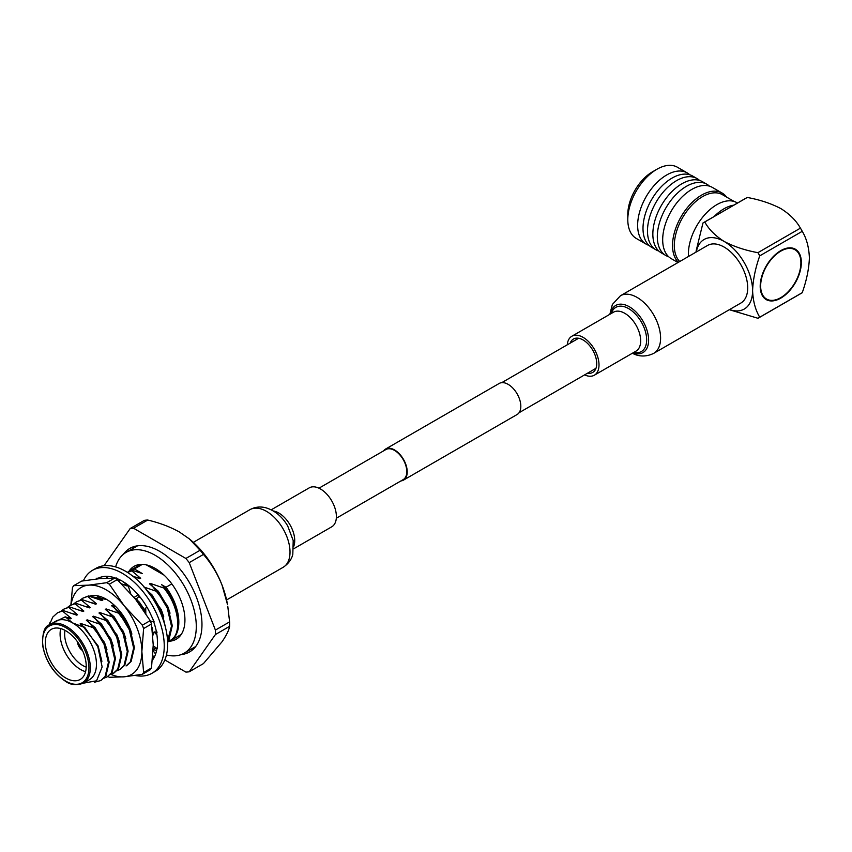 <?xml version="1.0" encoding="UTF-8"?>
<svg xmlns="http://www.w3.org/2000/svg" width="852" height="852" viewBox="0 0 852 852"><rect width="100%" height="100%" fill="white"/><g stroke="black" fill="none" stroke-linecap="round" stroke-linejoin="round"><path stroke-width="1.28" d="M400.951 480.922A17.935 10.352 -120 0 0 403.497 480.113A17.935 10.352 -120 0 0 406.255 465.746A17.935 10.352 -120 0 0 394.54 449.941A17.935 10.352 -120 0 0 385.573 449.057A17.935 10.352 -120 0 0 383.602 450.857M403.497 480.113L517.111 414.519A17.935 10.352 -120 0 0 519.858 400.152A17.935 10.352 -120 0 0 508.143 384.348A17.935 10.352 -120 0 0 499.187 383.464L385.573 449.057M336.316 518.24L403.209 479.612A17.349 10.022 -120 0 0 405.872 465.714A17.349 10.022 -120 0 0 394.54 450.42A17.349 10.022 -120 0 0 385.86 449.558L318.957 488.185M77.532 641.854L77.489 641.875A7.551 4.356 -120 0 0 82.548 650.555A7.551 4.356 -120 0 1 77.489 641.79M78.821 643.729A5.943 3.429 -120 0 0 81.526 648.436M181.156 654.592A59.768 34.506 -120 0 0 189.591 651.929A59.768 34.506 -120 0 0 198.75 604.025A59.768 34.506 -120 0 0 159.707 551.361A59.768 34.506 -120 0 0 129.823 548.4A59.768 34.506 -120 0 0 123.295 554.375M190.997 649.256A59.768 34.506 -120 0 0 193.787 648.702M83.326 683.219L89.46 679.683A33.739 19.479 -120 0 0 94.636 652.643A33.739 19.479 -120 0 0 72.59 622.908A33.739 19.479 -120 0 0 55.721 621.236L49.586 624.782A33.739 19.479 60 0 1 66.456 626.454A33.739 19.479 60 0 1 88.501 656.178A33.739 19.479 60 0 1 83.326 683.219C76.435 685.519 70.652 684.976 65.977 681.6C53.601 673.474 45.848 661.567 42.717 645.891C42.163 633.142 44.453 626.113 49.586 624.782M65.774 678.011A28.925 16.699 -120 0 0 80.237 679.438A28.925 16.699 -120 0 0 84.667 656.264A28.925 16.699 -120 0 0 65.774 630.778A28.925 16.699 -120 0 0 51.312 629.351A28.925 16.699 -120 0 0 46.881 652.525A28.925 16.699 -120 0 0 65.774 678.011M85.594 671.664A28.925 16.699 60 0 1 80.546 669.48A28.925 16.699 60 0 1 60.726 628.595M64.965 630.331A25.709 14.846 -120 0 0 82.814 665.54A25.709 14.846 -120 0 0 86.212 667.137M167.62 641.95A40.491 23.377 -120 0 0 170.443 640.715A40.491 23.377 -120 0 0 166.023 587.241L161.592 584.685L164.606 587.582C173.318 598.818 177.983 610.309 178.6 622.056A40.172 23.196 -120 0 1 170.283 640.438L170.283 640.438A40.172 23.196 -120 0 0 170.283 640.438L170.102 640.544C182.296 634.921 179.58 606.677 163.818 588.04L150.271 583.407L149.483 583.865L158.302 591.224L157.503 591.682L167.173 607.859L171.497 626.156L167.578 640.938M158.302 591.224L167.961 607.401L172.285 625.698L169.005 639.596L167.599 641.364M146.821 590.17L151.986 594.866L151.198 595.324L160.858 611.502L164.617 624.228M156.704 648.223L154.681 648.958M151.986 594.866L161.646 611.044L165.98 629.564M155.522 647.445L153.136 650.108M155.831 647.648L153.126 650.278M135.457 598.487L139.366 602.151L138.578 602.609L145.468 613.003M139.366 602.151L145.788 611.693M151.975 627.178L153.222 634.452M115.734 606.603L112.4 605.271L111.612 605.729L120.43 613.089L119.642 613.547L129.302 629.724L133.626 648.021L130.345 661.919L126.085 665.955M120.43 613.089L130.09 629.266L134.414 647.563L131.133 661.461L126.873 665.497M119.642 613.547L106.095 608.914L105.307 609.372L114.115 616.731L113.327 617.189L122.986 633.366L127.321 651.663L124.041 665.561L119.781 669.597L116.809 670.822M114.115 616.731L123.774 632.908L128.109 651.205L124.829 665.103L119.781 669.597M113.327 617.189L99.78 612.556L98.992 613.014L107.799 620.373L107.011 620.831L116.671 637.008L121.005 655.305L117.725 669.203L113.465 673.24L110.494 674.464M107.799 620.373L117.459 636.561L121.793 654.847L118.513 668.745L114.253 672.782M107.011 620.831L93.464 616.198L92.676 616.656L101.494 624.015L100.706 624.473L110.366 640.661L114.69 658.947L111.41 672.846L107.15 676.882L104.178 678.117M101.494 624.015L111.154 640.203L115.478 658.489L112.198 672.388L107.15 676.882M100.706 624.473L87.16 619.841L86.371 620.299L95.179 627.668L94.391 628.116L104.05 644.304L108.385 662.59L105.105 676.488L100.845 680.535L94.519 682.218M95.179 627.668L104.839 643.846L109.173 662.142L105.893 676.03L100.845 680.535M83.421 683.166L96.574 680.791L102.155 666.946L97.799 646.647L84.912 627.604L72.59 622.908L65.274 616.816L51.567 623.632M142.348 564.365L134.371 568.966A40.491 23.377 -120 0 0 129.951 570.584A40.491 23.377 -120 0 0 127.566 572.342M170.102 640.544L167.642 641.322M127.449 572.406L132.624 570.457L142.305 573.556L134.371 568.966M166.023 587.241L171.806 583.897M49.437 624.867L52.749 617.114L57.521 612.78L62.409 610.99L71.217 618.36L67.063 617.466M49.373 624.91A40.172 23.196 60 0 1 50.044 622.354M94.391 628.116L80.844 623.494L98.129 645.986L101.899 661.333M73.379 613.823L77.532 614.707L68.724 607.348L63.825 609.137L69.513 606.89L83.059 611.523L83.847 611.065L75.029 603.706L70.141 605.495L75.828 603.248L89.364 607.881L90.152 607.423L81.345 600.064L76.456 601.853L82.133 599.606L95.68 604.238L96.468 603.78L87.66 596.411L82.761 598.2L88.448 595.963L101.995 600.596L102.783 600.138L97.533 596.144M61.248 611.022L63.825 609.137M87.16 619.841L104.445 642.344L106.937 649.607M79.683 610.17L83.847 611.065M67.553 607.38L70.141 605.495M93.464 616.198L110.76 638.691L113.252 645.954M85.999 606.528L90.152 607.423M73.868 603.738L76.456 601.853M99.78 612.556L117.065 635.049L119.557 642.312M92.314 602.886L96.468 603.78M80.184 600.096L82.761 598.2M106.095 608.914L123.38 631.407L125.872 638.67M98.619 599.244L102.783 600.138M112.4 605.271L129.515 627.36M136.128 598.455L145.767 611.054M123.87 584.664L128.024 585.558L122.432 581.266M140.559 597.689L138.194 596.922M144.723 587.635L161.252 609.542L163.744 616.805M136.49 577.379L140.655 578.274L131.836 570.904L127.47 572.406M157.503 591.682L143.967 587.049M150.271 583.407L167.567 605.9L170.049 613.163M65.274 616.816L70.428 618.808L71.217 618.36M57.521 612.78L63.197 610.533L76.744 615.165L77.532 614.707M80.844 623.494L80.056 623.941L84.912 627.604M121.58 583.844L127.236 586.016L128.024 585.558M132.614 576.016L139.866 578.721L140.655 578.274M69.513 606.89L68.724 607.348M75.828 603.248L75.029 603.706M82.133 599.606L81.345 600.064M88.448 595.963L87.66 596.411M132.624 570.457L131.836 570.904M163.818 588.04L164.606 587.582M63.197 610.533L62.409 610.99M134.712 546.377A59.768 34.506 -120 0 0 132.837 548.518M189.24 538.815L189.975 539.433A69.587 40.172 60 0 1 221.999 584.994A69.587 40.172 60 0 1 227.441 604.313L221.999 584.994C217.292 573.396 211.104 563.204 203.436 554.428A78.81 45.507 -120 0 0 200.082 550.264L189.24 538.815L179.389 531.989C170.144 526.845 159.601 522.862 147.737 520.039A78.81 45.507 -120 0 0 144.393 520.338L130.186 528.538L104.04 565.728M164.851 659.949L185.885 672.09A78.81 45.507 -120 0 0 189.229 671.791L203.436 663.591L221.999 641.812C226.376 635.443 228.911 630.299 229.603 626.348A78.81 45.507 -120 0 0 229.603 621.885L227.772 606.241M203.436 554.428L189.229 562.629A78.81 45.507 -120 0 0 185.885 558.465L200.082 550.264M229.603 626.348L215.407 634.548A78.81 45.507 -120 0 0 215.407 630.086L229.603 621.885M215.407 630.086L189.229 562.629M189.229 671.791L215.407 634.548M107.906 578.125L106.415 576.335L107.086 578.157M147.737 520.039L133.54 528.24A78.81 45.507 -120 0 0 130.186 528.538M185.885 558.465L133.54 528.24M146.256 564.844L164.074 575.132M169.569 641.183A42.099 24.303 -120 0 0 176.215 639.245A42.099 24.303 -120 0 0 182.669 605.506A42.099 24.303 -120 0 0 155.16 568.412A42.099 24.303 -120 0 0 134.115 566.335A42.099 24.303 -120 0 0 129.11 571.117M166.449 654.975A58.16 33.579 -120 0 0 184.245 653.154A58.16 33.579 -120 0 0 193.159 606.549A58.16 33.579 -120 0 0 155.16 555.291A58.16 33.579 -120 0 0 126.085 552.416A58.16 33.579 -120 0 0 115.616 566.921M153.999 649.586A58.16 33.579 -120 0 0 155.16 650.278A58.16 33.579 -120 0 0 156.48 651.013M135.212 675.476A59.448 34.325 -120 0 0 151.944 673.293A59.448 34.325 -120 0 0 161.049 625.656A59.448 34.325 -120 0 0 122.219 573.268A59.448 34.325 -120 0 0 92.495 570.329A59.448 34.325 -120 0 0 83.389 580.798M151.944 673.293L155.352 671.323A59.448 34.325 -120 0 0 164.457 623.685A59.448 34.325 -120 0 0 125.627 571.298A59.448 34.325 -120 0 0 95.903 568.359L92.495 570.329M150.421 621.193L154.052 621.587L151.028 615.059A49.81 28.755 -120 0 0 150.708 614.356A49.81 28.755 -120 0 0 138.194 594.792L133.626 589.914A49.81 28.755 -120 0 0 133.104 589.414A49.81 28.755 -120 0 0 116.692 578.455L111.857 576.953A49.81 28.755 -120 0 0 111.335 576.847A49.81 28.755 -120 0 0 97.309 578.678A49.81 28.755 -120 0 0 97.298 578.678L97.064 578.071L96.159 578.987M153.232 645.933L157.439 648.702L157.428 642.77A49.81 28.755 -120 0 0 157.439 642.142A49.81 28.755 -120 0 0 153.626 621.545M152.423 660.162A49.81 28.755 -120 0 0 156.981 648.404M155.607 654.027L153.104 650.758M152.838 655.465L153.786 658.063M157.151 632.109L154.169 631.928L156.938 635.028M154.169 631.928L152.87 635.4M145.82 613.557L145.713 608.051L147.045 607.306M134.946 598.509L136.906 598.413L139.1 595.867M134.105 597.476L138.503 594.558M130.675 593.461L127.928 584.973M119.174 581.479L119.482 579.69M116.351 579.104L116.735 577.944M100.941 578.519L100.685 577.198M97.16 578.87L97.064 578.071M110.888 674.358A50.289 29.032 -120 0 0 124.094 676.818A50.289 29.032 -120 0 0 141.869 651.524A50.289 29.032 -120 0 0 124.094 605.697L142.305 625.198A57.041 32.93 -120 0 1 143.605 628.542L151.496 623.994A57.041 32.93 -120 0 0 150.197 620.639L135.447 599.137L117.235 579.637A57.041 32.93 -120 0 0 115.936 578.859A57.041 32.93 -120 0 0 114.637 578.135L106.745 582.693A57.041 32.93 -120 0 1 108.044 583.418A57.041 32.93 -120 0 1 109.344 584.195L124.094 605.697A50.289 29.032 -120 0 0 106.308 589.925A50.289 29.032 -120 0 0 88.533 585.164L106.745 582.693M107.884 676.467A57.041 32.93 -120 0 0 108.044 676.563A57.041 32.93 -120 0 0 109.344 677.287L124.094 676.818L142.305 674.347A57.041 32.93 -120 0 0 143.605 672.494L151.496 667.936A57.041 32.93 -120 0 1 150.197 669.789L142.305 674.347M89.332 596.208A38.883 22.45 60 0 1 106.308 599.244A38.883 22.45 60 0 1 131.89 634.101M106.745 599.499L90.216 596.464M98.63 597.071L100.994 596.975M114.637 578.135L99.886 578.604L81.675 581.085L73.783 585.633L88.533 585.164A50.289 29.032 -120 0 0 71.099 604.941M73.783 585.633A57.041 32.93 -120 0 0 72.484 587.486L70.865 605.08M117.235 579.637L109.344 584.195M142.305 625.198L150.197 620.639M151.496 623.994L153.232 644.964L151.496 667.936M143.605 628.542L141.869 651.524L143.605 672.494M726.586 197.089A41.12 23.739 120 0 0 722.166 193.074L712.325 187.397A41.12 23.739 120 0 0 691.76 189.432A41.12 23.739 120 0 0 664.049 228.837A41.12 23.739 120 0 0 671.206 258.614L677.99 262.533M668.692 256.75A41.12 23.739 -60 0 1 665.838 255.515A41.12 23.739 -60 0 1 658.681 225.737A41.12 23.739 -60 0 1 686.392 186.332A41.12 23.739 -60 0 1 706.958 184.298A41.12 23.739 -60 0 1 709.46 186.151M706.958 184.298L702.485 181.71A41.12 23.739 120 0 0 681.919 183.744A41.12 23.739 120 0 0 654.208 223.16A41.12 23.739 120 0 0 661.365 252.927L665.838 255.515M658.852 251.074A41.12 23.739 -60 0 1 655.997 249.828A41.12 23.739 -60 0 1 648.841 220.061A41.12 23.739 -60 0 1 676.552 180.645A41.12 23.739 -60 0 1 697.117 178.611A41.12 23.739 -60 0 1 699.62 180.464M697.117 178.611L692.644 176.034A41.12 23.739 120 0 0 672.079 178.068A41.12 23.739 120 0 0 644.368 217.473A41.12 23.739 120 0 0 651.524 247.25L655.997 249.828M649.011 245.397A41.12 23.739 -60 0 1 646.157 244.151A41.12 23.739 -60 0 1 639 214.374A41.12 23.739 -60 0 1 666.711 174.969A41.12 23.739 -60 0 1 687.276 172.935A41.12 23.739 -60 0 1 689.779 174.788M737.502 203.032L736.895 202.68A40.172 23.196 120 0 0 705.946 213.437A40.172 23.196 120 0 0 688.405 253.864A40.172 23.196 120 0 0 688.501 256.463M695.977 252.139A40.172 23.196 -60 0 1 696.233 250.52L696.073 252.096M714.093 216.546A40.172 23.196 -60 0 1 733.849 205.14M780.773 250.637L780.773 250.637A29.096 16.795 120 0 0 760.197 286.272A29.096 16.795 120 0 0 780.773 298.147A29.096 16.795 120 0 0 801.349 262.512A29.096 16.795 120 0 0 780.773 250.637L780.773 250.637M760.197 286.006A28.467 16.433 120 0 0 766.097 298.786A28.467 16.433 120 0 0 766.321 298.914M794.778 249.615A28.467 16.433 120 0 0 794.554 249.476A28.467 16.433 120 0 0 780.549 250.765M780.773 251.148A28.467 16.433 -60 0 1 795.001 249.742A28.467 16.433 -60 0 1 799.368 272.544A28.467 16.433 -60 0 1 780.773 297.636A28.467 16.433 -60 0 1 766.544 299.041A28.467 16.433 -60 0 1 762.178 276.229A28.467 16.433 -60 0 1 780.773 251.148M734.222 201.498L722.421 194.682A39.852 23.004 120 0 0 702.495 196.663A39.852 23.004 120 0 0 677.372 228.964A39.852 23.004 120 0 0 679.736 261.521M722.166 193.074A41.12 23.739 120 0 0 701.601 195.108A41.12 23.739 120 0 0 675.583 228.73A41.12 23.739 120 0 0 678.394 262.299M687.276 172.935L677.436 167.248A41.12 23.739 120 0 0 656.871 169.282L656.871 169.282A41.12 23.739 120 0 0 627.796 219.646A41.12 23.739 120 0 0 636.316 238.464L646.157 244.151M652.398 171.87L656.871 169.282L652.398 171.87A34.794 20.086 120 0 0 627.796 214.48L627.796 219.646M729.557 309.564A40.172 23.196 -120 0 0 752.593 290.66A40.172 23.196 -120 0 0 724.189 241.467A40.172 23.196 -120 0 0 696.297 251.958M729.333 309.702L757.918 318.265A55.007 31.758 -120 0 0 759.75 317.21C755.436 310.107 753.051 301.257 752.593 290.66C753.03 279.648 755.415 268.05 759.75 255.845A55.007 31.758 -120 0 0 757.918 252.671C745.287 250.371 734.051 246.633 724.189 241.467C715.307 235.834 708.832 229.348 704.774 221.989A55.007 31.758 -120 0 0 702.943 223.054L696.233 250.52M702.943 223.054L702.943 223.011A55.029 31.769 60 0 1 703.827 222.468A55.029 31.769 60 0 1 704.742 221.978L747.268 197.462C759.899 199.762 771.135 203.5 780.996 208.665C789.879 214.299 796.354 220.785 800.411 228.144L757.918 252.671M759.75 255.845L802.243 231.318C806.556 238.422 808.942 247.272 809.4 257.868C808.963 268.87 806.578 280.478 802.243 292.673L759.75 317.21M757.95 252.693A55.029 31.769 60 0 1 759.75 255.813M759.75 317.242A55.029 31.769 60 0 1 758.866 317.785A55.029 31.769 60 0 1 757.95 318.286L757.918 318.265M802.243 231.275A55.029 31.769 -120 0 0 800.443 228.155M747.236 197.44A55.029 31.769 -120 0 0 746.32 197.941L703.827 222.468M758.866 317.785L801.359 293.258A55.029 31.769 -120 0 0 802.243 292.715M570.222 343.122A19.277 11.129 60 0 1 573.46 339.021A19.277 11.129 60 0 1 581.618 339.213A19.277 11.129 60 0 1 595.388 356.019A19.277 11.129 60 0 1 592.736 372.42A19.277 11.129 60 0 1 587.571 373.176M721.644 245.791A33.26 19.202 60 0 1 745.393 274.77A33.26 19.202 60 0 1 740.825 303.067L653.708 353.356A33.26 19.202 60 0 0 658.287 325.059A33.26 19.202 60 0 0 634.527 296.091A33.26 19.202 60 0 0 620.448 295.75L707.565 245.461A33.26 19.202 60 0 1 721.644 245.791M567.262 344.826A22.493 12.982 60 0 1 571.852 336.242A22.493 12.982 60 0 1 581.373 336.465A22.493 12.982 60 0 1 597.444 356.061A22.493 12.982 60 0 1 594.345 375.2A22.493 12.982 60 0 1 584.823 374.976A22.493 12.982 60 0 1 584.621 374.88M293.727 548.763L331.726 526.824A22.493 12.982 -120 0 0 334.197 505.971A22.493 12.982 -120 0 0 316.156 487.174A22.493 12.982 -120 0 0 309.233 487.866L271.234 509.805M65.774 627.626A32.781 18.925 -120 0 0 42.6 641.013A32.781 18.925 -120 0 0 65.774 681.153A32.781 18.925 -120 0 0 88.949 667.776A32.781 18.925 -120 0 0 65.774 627.626M610.458 313.951A27.221 15.719 60 0 1 627.285 305.708A27.221 15.719 60 0 1 648.404 336.721A27.221 15.719 60 0 1 632.961 352.909M611.353 313.44A25.517 14.729 60 0 1 626.667 307.604A25.517 14.729 60 0 1 646.295 335.486A25.517 14.729 60 0 1 633.845 352.398M571.852 336.242L613.515 312.183A22.493 12.982 60 0 1 623.046 312.407A22.493 12.982 60 0 1 639.106 332.003A22.493 12.982 60 0 1 636.007 351.141L594.345 375.2M249.87 509.698C254.801 506.993 260.084 506.333 265.707 507.739C274.834 510.454 282.172 516.536 287.71 525.972L293.205 540.562L292.811 554.332C292.492 555.557 291.192 561.947 283.13 567.315A33.26 19.202 -120 0 0 286.783 536.483A33.26 19.202 -120 0 0 260.105 508.687A33.26 19.202 -120 0 0 249.87 509.698L193.319 542.351M293.78 546.26A22.493 12.982 -120 0 0 290.447 525.599A22.493 12.982 -120 0 0 274.493 511.221A22.493 12.982 -120 0 0 273.417 511.008M519.081 412.719L595.974 368.32M501.732 382.665L578.625 338.265M113.465 673.24L114.253 672.792M129.951 570.584L140.676 564.397M170.443 640.715L181.167 634.527M126.085 552.416L137.513 545.823M184.245 653.154L195.672 646.562M632.354 353.26L633.356 353.74C635.635 354.858 643.452 358.383 653.708 353.356M609.851 314.303L612.364 304.483L620.448 295.75M283.13 567.315L226.579 599.957"/></g></svg>
